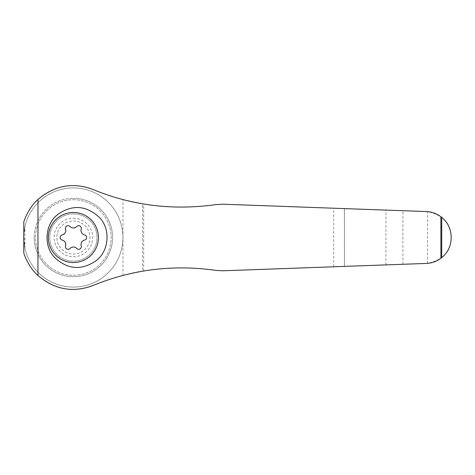 <?xml version="1.0" encoding="UTF-8"?>
<svg xmlns="http://www.w3.org/2000/svg" width="475" height="475" viewBox="0 0 475 475"><rect width="100%" height="100%" fill="white"/><g stroke="black" fill="none" stroke-linecap="round" stroke-linejoin="round"><path stroke-width="0.36" stroke-dasharray="2.38 1.78" d="M344.44 208.602L222.87 204.208L215.935 204.594C191.395 208.169 167.307 207.967 143.682 203.983L142.536 203.793L142.536 271.207L143.682 271.017C167.307 267.033 191.395 266.831 215.935 270.406L222.87 270.792L344.44 266.398L344.44 208.602L427.571 211.624C442.837 214.979 450.722 223.303 451.232 236.603L451.232 238.397L451.232 236.603M142.536 271.207L122.983 275.435A231.913 231.913 0 0 0 95.695 284.424A51.953 51.953 0 0 1 23.797 252.985L23.797 235.339L24.932 248.259A49.596 49.596 0 0 0 101.199 278.528A49.596 49.596 0 0 0 101.199 196.472A49.596 49.596 0 0 0 24.932 226.741L23.797 235.339L23.797 222.015A51.953 51.953 0 0 1 95.695 190.576A231.913 231.913 0 0 0 122.983 199.565L142.536 203.793M122.983 275.435L122.983 199.565M23.797 239.661A49.596 49.596 0 0 0 98.764 280.084A49.596 49.596 0 0 0 98.764 194.916A49.596 49.596 0 0 0 23.797 235.339M451.232 238.397C450.71 251.714 442.819 260.039 427.571 263.376L344.44 266.398M24.932 248.259L24.932 226.741M59.387 216.748A25.032 25.032 0 0 1 97.108 245.51A25.032 25.032 0 0 1 58.211 257.408A25.032 25.032 0 0 1 59.387 216.748M62.201 234.929A2.642 2.642 0 0 0 62.201 240.071A4.631 4.631 0 0 1 65.568 245.902A2.642 2.642 0 0 0 70.027 248.478A4.631 4.631 0 0 1 76.754 248.478A2.642 2.642 0 0 0 81.213 245.902A4.631 4.631 0 0 1 84.58 240.071A2.642 2.642 0 0 0 84.58 234.929A4.631 4.631 0 0 1 81.213 229.098A2.642 2.642 0 0 0 76.754 226.522A4.631 4.631 0 0 1 70.027 226.522A2.642 2.642 0 0 0 65.568 229.098A4.631 4.631 0 0 1 62.201 234.929M73.388 218.227A19.273 19.273 0 0 1 90.078 247.137A19.273 19.273 0 0 1 56.703 247.137A19.273 19.273 0 0 1 73.388 218.227M73.388 213.887A23.613 23.613 0 0 1 93.842 249.31A23.613 23.613 0 0 1 52.939 249.31A23.613 23.613 0 0 1 73.388 213.887A23.613 23.613 0 0 1 93.842 249.31A23.613 23.613 0 0 1 52.939 249.31A23.613 23.613 0 0 1 73.388 213.887M73.388 199.714A37.786 37.786 0 0 1 106.115 256.393A37.786 37.786 0 0 1 40.666 256.393A37.786 37.786 0 0 1 73.388 199.714A37.786 37.786 0 0 1 106.115 256.393A37.786 37.786 0 0 1 40.666 256.393A37.786 37.786 0 0 1 73.388 199.714M73.388 220.97A16.53 16.53 0 0 1 87.709 245.765A16.53 16.53 0 0 1 59.072 245.765A16.53 16.53 0 0 1 73.388 220.97A16.53 16.53 0 0 1 87.709 245.765A16.53 16.53 0 0 1 59.072 245.765A16.53 16.53 0 0 1 73.388 220.97M73.388 212.467A25.032 25.032 0 0 1 95.071 250.016A25.032 25.032 0 0 1 51.71 250.016A25.032 25.032 0 0 1 73.388 212.467A25.032 25.032 0 0 1 95.071 250.016A25.032 25.032 0 0 1 51.71 250.016A25.032 25.032 0 0 1 73.388 212.467M34.188 237.5A39.205 39.205 0 0 0 73.388 276.705A39.205 39.205 0 0 0 112.593 237.5A39.205 39.205 0 0 0 73.388 198.295A39.205 39.205 0 0 1 107.344 257.1A39.205 39.205 0 0 1 39.437 257.1A39.205 39.205 0 0 1 73.388 198.295A39.205 39.205 0 0 0 34.188 237.5M143.682 271.017L143.682 203.983M385.943 264.902L385.943 210.098M344.393 266.404L344.393 208.596M427.571 263.376L427.571 211.624M402.889 264.284L402.889 210.716M333.705 266.79L333.705 208.21"/><path stroke-width="0.71" d="M441.708 257.616L441.708 217.384C454.338 227.24 454.355 247.748 441.708 257.616L440.901 258.252C436.246 261.695 431.033 263.435 425.273 263.477L222.87 270.792L215.935 270.406C174.319 264.468 134.235 269.141 95.695 284.424C74.646 293.277 55.409 290.308 37.97 275.506L37.97 199.494C29.794 206.37 24.492 218.957 23.797 222.015L23.797 252.985C24.492 256.055 29.824 268.672 37.97 275.506M37.97 199.494C55.48 184.68 74.723 181.711 95.695 190.576C133.813 205.812 173.892 210.484 215.935 204.594L222.87 204.208L425.273 211.523C431.051 211.571 436.258 213.311 440.901 216.748L441.708 217.384M57.819 214.427C45.083 223.98 43.213 245.789 54.572 257.45C67.616 269.628 81.486 270.702 96.176 260.668C109.007 251.049 110.918 229.277 99.489 217.508C86.272 205.319 72.378 204.292 57.819 214.427M23.797 235.339A49.596 49.596 0 0 0 23.797 239.661M62.201 240.071A2.642 2.642 0 0 1 62.201 234.929A4.631 4.631 0 0 0 65.568 229.098A2.642 2.642 0 0 1 70.027 226.522A4.631 4.631 0 0 0 76.754 226.522A2.642 2.642 0 0 1 81.213 229.098A4.631 4.631 0 0 0 84.58 234.929A2.642 2.642 0 0 1 84.58 240.071A4.631 4.631 0 0 0 81.213 245.902A2.642 2.642 0 0 1 76.754 248.478A4.631 4.631 0 0 0 70.027 248.478A2.642 2.642 0 0 1 65.568 245.902A4.631 4.631 0 0 0 62.201 240.071M73.388 212.467A25.032 25.032 0 0 1 95.071 250.016A25.032 25.032 0 0 1 51.71 250.016A25.032 25.032 0 0 1 73.388 212.467M440.901 258.252L440.901 216.748"/></g></svg>
